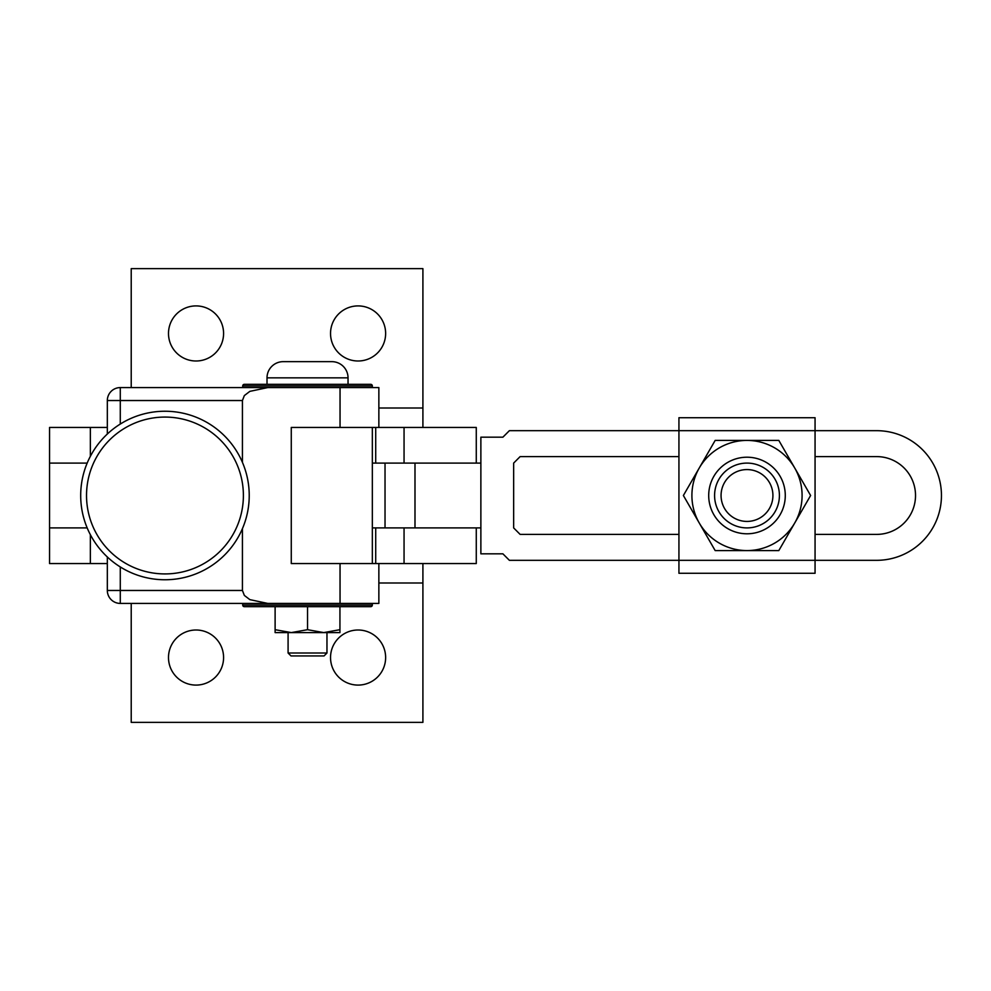 <?xml version="1.0" encoding="UTF-8"?>
<svg xmlns="http://www.w3.org/2000/svg" width="991" height="991" viewBox="0 0 991 991"><rect width="100%" height="100%" fill="white"/><g stroke="black" fill="none" stroke-linecap="round" stroke-linejoin="round"><path stroke-width="1.49" d="M476.275 463.094L476.275 427.443L291.267 427.443L291.267 563.557L307.532 563.557M291.267 563.557L476.275 563.557L476.275 527.906M223.582 333.459A27.55 27.55 0 0 1 196.045 360.997A27.55 27.55 0 0 1 168.495 333.459A27.55 27.55 0 0 1 196.045 305.909A27.55 27.55 0 0 1 223.582 333.459M385.635 333.459A27.55 27.55 0 0 1 358.085 360.997A27.55 27.55 0 0 1 330.536 333.459A27.55 27.55 0 0 1 358.085 305.909A27.55 27.55 0 0 1 385.635 333.459M223.582 657.541A27.55 27.55 0 0 1 196.045 685.091A27.55 27.55 0 0 1 168.495 657.541A27.55 27.55 0 0 1 196.045 630.003A27.55 27.55 0 0 1 223.582 657.541M385.635 657.541A27.55 27.55 0 0 1 358.085 685.091A27.55 27.55 0 0 1 330.536 657.541A27.55 27.55 0 0 1 358.085 630.003A27.55 27.55 0 0 1 385.635 657.541M378.859 583.005L422.909 583.005L422.909 563.557M131.221 603.42L131.221 722.365L422.909 722.365L422.909 583.005M378.859 407.995L422.909 407.995L422.909 427.443M422.909 407.995L422.909 268.635L131.221 268.635L131.221 387.58M107.325 427.443L49.55 427.443L49.55 463.094L87.183 463.094L49.55 463.094L49.55 527.906L87.183 527.906L49.55 527.906L49.55 563.557L107.325 563.557M90.354 534.669L90.354 563.557M90.354 427.443L90.354 456.331M331.836 361.653A16.203 16.203 0 0 1 348.039 377.856A16.203 16.203 0 0 0 331.836 361.653L283.215 361.653L331.836 361.653M263.779 384.335L244.331 384.335A1.623 1.623 0 0 0 242.708 385.957A1.623 1.623 0 0 1 244.331 384.335L267.013 384.335L267.013 377.856A16.203 16.203 0 0 1 283.215 361.653M326.968 653.007L324.057 655.931L290.995 655.931L288.084 653.007L326.968 653.007L326.968 632.592M164.964 411.24A84.26 84.26 0 0 1 249.224 495.5A84.26 84.26 0 0 1 164.964 579.76A84.26 84.26 0 0 1 80.692 495.5A84.26 84.26 0 0 1 164.964 411.24A84.26 84.26 0 0 1 249.224 495.5A84.26 84.26 0 0 1 164.964 579.76A84.26 84.26 0 0 1 80.692 495.5A84.26 84.26 0 0 1 164.964 411.24M164.964 417.075A78.425 78.425 0 0 1 243.39 495.5A78.425 78.425 0 0 1 164.964 573.925A78.425 78.425 0 0 1 86.527 495.5A78.425 78.425 0 0 1 164.964 417.075M107.325 556.967L107.325 590.463A12.97 12.97 0 0 0 120.283 603.42L378.859 603.42L378.859 563.557M378.859 427.443L378.859 387.58L120.283 387.58A12.97 12.97 0 0 0 107.325 400.537L107.325 434.033M372.343 603.42L372.343 605.043A1.623 1.623 0 0 1 370.721 606.665L339.938 606.665L339.938 632.592L291.317 632.592L307.532 629.694L323.735 632.592L339.938 629.694M275.114 629.694L291.317 632.592L275.114 632.592L275.114 606.665L244.331 606.665A1.623 1.623 0 0 1 242.708 605.043L372.343 605.043A1.623 1.623 0 0 1 370.721 606.665L263.779 606.665M267.013 377.856L348.039 377.856L348.039 384.335L370.721 384.335A1.623 1.623 0 0 1 372.343 385.957L372.343 387.58M242.708 387.58L242.708 385.957L372.343 385.957A1.623 1.623 0 0 0 370.721 384.335L351.285 384.335M370.721 384.335L244.331 384.335M267.756 603.42L249.843 599.629L244.343 595.418L242.423 590.463L120.283 590.463L120.283 566.951M120.283 424.049L120.283 400.537L242.423 400.537L244.343 395.582L249.843 391.371L267.756 387.58M307.532 629.694L307.532 606.665L339.938 606.665M267.013 384.335L307.532 384.335M242.423 400.537L242.423 462.326M242.423 528.674L242.423 590.463M385.028 527.906L372.343 527.906L372.343 563.557L372.343 427.443L372.343 463.094L385.028 463.094L385.028 527.906L480.87 527.906L480.87 553.833L502.908 553.833L509.386 560.324L678.934 560.324L678.934 430.676L509.386 430.676L502.908 437.167L480.87 437.167L480.87 527.906M307.532 427.443L291.267 427.443M779.409 495.5A32.406 32.406 0 0 0 746.991 463.094A32.406 32.406 0 0 0 714.585 495.5A32.406 32.406 0 0 0 746.991 527.906A32.406 32.406 0 0 0 779.409 495.5M721.064 495.5A25.927 25.927 0 0 1 746.991 469.573A25.927 25.927 0 0 1 772.918 495.5A25.927 25.927 0 0 1 746.991 521.427A25.927 25.927 0 0 1 721.064 495.5M480.87 463.094L385.028 463.094M815.06 456.603L876.626 456.603A38.897 38.897 0 0 1 915.523 495.5A38.897 38.897 0 0 1 876.626 534.397L815.06 534.397M876.626 560.324A64.824 64.824 0 0 0 941.45 495.5A64.824 64.824 0 0 0 876.626 430.676L815.06 430.676L815.06 417.719L678.934 417.719L678.934 430.676L815.06 430.676L815.06 560.324L876.626 560.324M678.934 534.397L520.126 534.397L513.648 527.906L513.648 463.094L520.126 456.603L678.934 456.603M678.934 569.491L678.934 573.281L815.06 573.281L815.06 560.324L678.934 560.324L678.934 569.491M785.281 495.5A38.29 38.29 0 0 1 746.991 533.79A38.29 38.29 0 0 1 708.701 495.5A38.29 38.29 0 0 1 746.991 457.21A38.29 38.29 0 0 1 785.281 495.5M794.708 467.95L810.613 495.5L778.802 550.6L715.18 550.6L699.287 523.05A55.1 55.1 0 0 0 802.091 495.5A55.1 55.1 0 0 0 699.287 467.95A55.1 55.1 0 0 0 699.287 523.05L683.381 495.5L715.18 440.4L778.802 440.4L794.708 467.95M678.934 417.719L815.06 417.719M404.055 427.443L404.055 463.094M404.055 527.906L404.055 563.557M375.713 527.906L375.713 563.557M375.713 427.443L375.713 463.094M340.049 563.557L340.049 603.42M340.049 387.58L340.049 427.443M120.283 603.42L120.283 590.463L107.325 590.463M107.325 400.537L120.283 400.537L120.283 387.58M414.994 463.094L414.994 527.906M242.708 603.42L242.708 605.043M288.084 653.007L288.084 632.592"/></g></svg>
